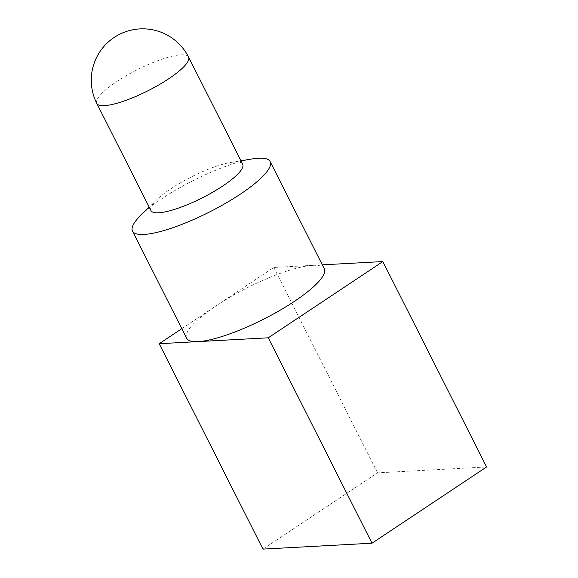 <?xml version="1.0" encoding="UTF-8"?>
<svg xmlns="http://www.w3.org/2000/svg" width="578" height="578" viewBox="0 0 578 578"><rect width="100%" height="100%" fill="white"/><g stroke="black" fill="none" stroke-linecap="round" stroke-linejoin="round"><path stroke-width="0.43" stroke-dasharray="2.89 2.17" d="M150.93 210.558A51.399 11.798 153.2 0 1 156.609 199.894A51.399 11.798 153.2 0 1 230.723 162.461A51.399 11.798 153.2 0 1 235 161.97A51.399 11.798 153.2 0 1 242.681 164.21M141.025 215.081A77.098 17.694 153.2 0 1 252.196 158.928M186.636 338.238A77.098 17.694 153.2 0 1 216.497 305.581A77.098 17.694 153.2 0 1 312.734 265.353A77.098 17.694 153.2 0 1 324.258 268.719M181.803 328.672L273.791 267.462L322.3 264.84M262.961 549.1L377.542 472.855L486.597 466.959M377.542 472.855L273.791 267.462M96.793 103.397A51.399 11.798 153.2 0 1 116.705 81.628A51.399 11.798 153.2 0 1 180.863 54.809A51.399 11.798 153.2 0 1 188.551 57.049M156.609 199.894L149.196 207.126M230.723 162.461L240.947 160.778"/><path stroke-width="0.87" d="M188.551 57.049L242.681 164.21A51.399 11.798 153.2 0 1 212.914 192.084A51.399 11.798 153.2 0 1 158.61 212.798A51.399 11.798 153.2 0 1 150.93 210.558L96.793 103.397A51.399 11.798 153.2 0 0 104.481 105.637A51.399 11.798 153.2 0 0 168.639 78.818A51.399 11.798 153.2 0 0 188.551 57.049A51.399 51.399 0 0 0 139.898 28.9A51.399 51.399 0 0 0 96.793 103.397M240.947 160.778L252.196 158.928A77.098 17.694 153.2 0 1 258.604 158.191A77.098 17.694 153.2 0 1 270.128 161.551A77.098 17.694 153.2 0 1 225.478 203.362A77.098 17.694 153.2 0 1 144.023 234.437A77.098 17.694 153.2 0 1 132.499 231.077A77.098 17.694 153.2 0 1 141.025 215.081L149.196 207.126M270.128 161.551L324.258 268.719A77.098 17.694 153.2 0 1 279.608 310.523A77.098 17.694 153.2 0 1 198.16 341.598A77.098 17.694 153.2 0 1 186.636 338.238L132.499 231.077M322.3 264.84L382.846 261.567L268.264 337.812L159.21 343.708L181.803 328.672M268.264 337.812L372.015 543.204L486.597 466.959L382.846 261.567M372.015 543.204L262.961 549.1L159.21 343.708"/></g></svg>
